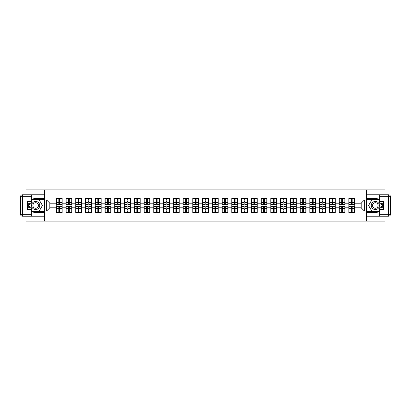 <?xml version="1.0" encoding="UTF-8"?>
<svg xmlns="http://www.w3.org/2000/svg" width="411" height="411" viewBox="0 0 411 411"><rect width="100%" height="100%" fill="white"/><g stroke="black" fill="none" stroke-linecap="round" stroke-linejoin="round"><path stroke-width="0.62" d="M25.991 216.222L25.991 221.133L385.009 221.133L385.009 216.222M385.009 194.778L385.009 189.867L366.376 189.867L366.376 221.133M366.376 189.867L25.991 189.867L25.991 194.778M44.624 221.133L44.624 189.867M361.187 207.812L361.187 203.188L354.78 203.188L354.78 207.812L361.187 207.812L364.316 210.941L364.316 200.059L354.78 200.059L354.78 198.436L348.841 198.436L348.841 203.188L345.024 203.188L345.024 207.812L348.841 207.812L348.841 203.188M364.316 210.941L354.78 210.941L354.78 212.564L348.841 212.564L348.841 210.941L345.024 210.941L345.024 212.564L339.085 212.564L339.085 210.941L335.273 210.941L335.273 212.564L329.329 212.564L329.329 210.941L325.517 210.941L325.517 212.564L319.578 212.564L319.578 210.941L315.761 210.941L315.761 212.564L309.822 212.564L309.822 210.941L306.01 210.941L306.01 212.564L300.071 212.564L300.071 210.941L296.254 210.941L296.254 212.564L290.315 212.564L290.315 210.941L286.503 210.941L286.503 212.564L280.564 212.564L280.564 210.941L276.747 210.941L276.747 212.564L270.808 212.564L270.808 210.941L266.996 210.941L266.996 212.564L261.052 212.564L261.052 210.941L257.24 210.941L257.24 212.564L251.301 212.564L251.301 210.941L247.484 210.941L247.484 212.564L241.545 212.564L241.545 210.941L237.733 210.941L237.733 212.564L231.794 212.564L231.794 210.941L227.977 210.941L227.977 212.564L222.038 212.564L222.038 210.941L218.226 210.941L218.226 212.564L212.282 212.564L212.282 210.941L208.469 210.941L208.469 212.564L202.531 212.564L202.531 210.941L198.719 210.941L198.719 212.564L192.774 212.564L192.774 210.941L188.962 210.941L188.962 212.564L183.023 212.564L183.023 210.941L179.206 210.941L179.206 212.564L173.267 212.564L173.267 210.941L169.455 210.941L169.455 212.564L163.516 212.564L163.516 210.941L159.699 210.941L159.699 212.564L153.76 212.564L153.76 210.941L149.948 210.941L149.948 212.564L144.004 212.564L144.004 210.941L140.192 210.941L140.192 212.564L134.253 212.564L134.253 210.941L130.436 210.941L130.436 212.564L124.497 212.564L124.497 210.941L120.685 210.941L120.685 212.564L114.746 212.564L114.746 210.941L110.929 210.941L110.929 212.564L104.99 212.564L104.99 210.941L101.178 210.941L101.178 212.564L95.239 212.564L95.239 210.941L91.422 210.941L91.422 212.564L85.483 212.564L85.483 210.941L81.671 210.941L81.671 212.564L75.727 212.564L75.727 210.941L71.915 210.941L71.915 212.564L65.976 212.564L65.976 210.941L62.159 210.941L62.159 212.564L56.22 212.564L56.22 210.941L46.684 210.941L46.684 200.059L56.22 200.059L56.22 203.188L49.813 203.188L49.813 207.812L56.22 207.812L56.22 203.188M348.841 200.059L345.024 200.059L345.024 198.436L339.085 198.436L339.085 200.059L335.273 200.059L335.273 198.436L329.329 198.436L329.329 200.059L325.517 200.059L325.517 198.436L319.578 198.436L319.578 200.059L315.761 200.059L315.761 198.436L309.822 198.436L309.822 200.059L306.01 200.059L306.01 198.436L300.071 198.436L300.071 200.059L296.254 200.059L296.254 198.436L290.315 198.436L290.315 200.059L286.503 200.059L286.503 198.436L280.564 198.436L280.564 200.059L276.747 200.059L276.747 198.436L270.808 198.436L270.808 200.059L266.996 200.059L266.996 198.436L261.052 198.436L261.052 200.059L257.24 200.059L257.24 198.436L251.301 198.436L251.301 200.059L247.484 200.059L247.484 198.436L241.545 198.436L241.545 200.059L237.733 200.059L237.733 198.436L231.794 198.436L231.794 200.059L227.977 200.059L227.977 198.436L222.038 198.436L222.038 200.059L218.226 200.059L218.226 198.436L212.282 198.436L212.282 200.059L208.469 200.059L208.469 198.436L202.531 198.436L202.531 200.059L198.719 200.059L198.719 198.436L192.774 198.436L192.774 200.059L188.962 200.059L188.962 198.436L183.023 198.436L183.023 200.059L179.206 200.059L179.206 198.436L173.267 198.436L173.267 200.059L169.455 200.059L169.455 198.436L163.516 198.436L163.516 200.059L159.699 200.059L159.699 198.436L153.76 198.436L153.76 200.059L149.948 200.059L149.948 198.436L144.004 198.436L144.004 200.059L140.192 200.059L140.192 198.436L134.253 198.436L134.253 200.059L130.436 200.059L130.436 198.436L124.497 198.436L124.497 200.059L120.685 200.059L120.685 198.436L114.746 198.436L114.746 200.059L110.929 200.059L110.929 198.436L104.99 198.436L104.99 200.059L101.178 200.059L101.178 198.436L95.239 198.436L95.239 200.059L91.422 200.059L91.422 198.436L85.483 198.436L85.483 200.059L81.671 200.059L81.671 198.436L75.727 198.436L75.727 200.059L71.915 200.059L71.915 198.436L65.976 198.436L65.976 200.059L62.159 200.059L62.159 198.436L56.22 198.436L56.22 200.059M348.841 207.812L348.841 210.941M345.024 207.812L345.024 210.941M345.024 200.059L345.024 203.188M335.273 207.812L339.085 207.812L339.085 203.188L335.273 203.188L335.273 210.941M339.085 207.812L339.085 210.941M339.085 200.059L339.085 203.188M335.273 200.059L335.273 203.188M325.517 207.812L329.329 207.812L329.329 203.188L325.517 203.188L325.517 210.941M329.329 207.812L329.329 210.941M329.329 200.059L329.329 203.188M325.517 200.059L325.517 203.188M315.761 207.812L319.578 207.812L319.578 203.188L315.761 203.188L315.761 210.941M319.578 207.812L319.578 210.941M319.578 200.059L319.578 203.188M315.761 200.059L315.761 203.188M306.01 207.812L309.822 207.812L309.822 203.188L306.01 203.188L306.01 210.941M309.822 207.812L309.822 210.941M309.822 200.059L309.822 203.188M306.01 200.059L306.01 203.188M296.254 207.812L300.071 207.812L300.071 203.188L296.254 203.188L296.254 210.941M300.071 207.812L300.071 210.941M300.071 200.059L300.071 203.188M296.254 200.059L296.254 203.188M286.503 207.812L290.315 207.812L290.315 203.188L286.503 203.188L286.503 210.941M290.315 207.812L290.315 210.941M290.315 200.059L290.315 203.188M286.503 200.059L286.503 203.188M276.747 207.812L280.564 207.812L280.564 203.188L276.747 203.188L276.747 210.941M280.564 207.812L280.564 210.941M280.564 200.059L280.564 203.188M276.747 200.059L276.747 203.188M266.996 207.812L270.808 207.812L270.808 203.188L266.996 203.188L266.996 210.941M270.808 207.812L270.808 210.941M270.808 200.059L270.808 203.188M266.996 200.059L266.996 203.188M257.24 207.812L261.052 207.812L261.052 203.188L257.24 203.188L257.24 210.941M261.052 207.812L261.052 210.941M261.052 200.059L261.052 203.188M257.24 200.059L257.24 203.188M247.484 207.812L251.301 207.812L251.301 203.188L247.484 203.188L247.484 210.941M251.301 207.812L251.301 210.941M251.301 200.059L251.301 203.188M247.484 200.059L247.484 203.188M237.733 207.812L241.545 207.812L241.545 203.188L237.733 203.188L237.733 210.941M241.545 207.812L241.545 210.941M241.545 200.059L241.545 203.188M237.733 200.059L237.733 203.188M227.977 207.812L231.794 207.812L231.794 203.188L227.977 203.188L227.977 210.941M231.794 207.812L231.794 210.941M231.794 200.059L231.794 203.188M227.977 200.059L227.977 203.188M218.226 207.812L222.038 207.812L222.038 203.188L218.226 203.188L218.226 210.941M222.038 207.812L222.038 210.941M222.038 200.059L222.038 203.188M218.226 200.059L218.226 203.188M208.469 207.812L212.282 207.812L212.282 203.188L208.469 203.188L208.469 210.941M212.282 207.812L212.282 210.941M212.282 200.059L212.282 203.188M208.469 200.059L208.469 203.188M198.719 207.812L202.531 207.812L202.531 203.188L198.719 203.188L198.719 210.941M202.531 207.812L202.531 210.941M202.531 200.059L202.531 203.188M198.719 200.059L198.719 203.188M188.962 207.812L192.774 207.812L192.774 203.188L188.962 203.188L188.962 210.941M192.774 207.812L192.774 210.941M192.774 200.059L192.774 203.188M188.962 200.059L188.962 203.188M179.206 207.812L183.023 207.812L183.023 203.188L179.206 203.188L179.206 210.941M183.023 207.812L183.023 210.941M183.023 200.059L183.023 203.188M179.206 200.059L179.206 203.188M169.455 207.812L173.267 207.812L173.267 203.188L169.455 203.188L169.455 210.941M173.267 207.812L173.267 210.941M173.267 200.059L173.267 203.188M169.455 200.059L169.455 203.188M159.699 207.812L163.516 207.812L163.516 203.188L159.699 203.188L159.699 210.941M163.516 207.812L163.516 210.941M163.516 200.059L163.516 203.188M159.699 200.059L159.699 203.188M149.948 207.812L153.76 207.812L153.76 203.188L149.948 203.188L149.948 210.941M153.76 207.812L153.76 210.941M153.76 200.059L153.76 203.188M149.948 200.059L149.948 203.188M140.192 207.812L144.004 207.812L144.004 203.188L140.192 203.188L140.192 210.941M144.004 207.812L144.004 210.941M144.004 200.059L144.004 203.188M140.192 200.059L140.192 203.188M130.436 207.812L134.253 207.812L134.253 203.188L130.436 203.188L130.436 210.941M134.253 207.812L134.253 210.941M134.253 200.059L134.253 203.188M130.436 200.059L130.436 203.188M120.685 207.812L124.497 207.812L124.497 203.188L120.685 203.188L120.685 210.941M124.497 207.812L124.497 210.941M124.497 200.059L124.497 203.188M120.685 200.059L120.685 203.188M110.929 207.812L114.746 207.812L114.746 203.188L110.929 203.188L110.929 210.941M114.746 207.812L114.746 210.941M114.746 200.059L114.746 203.188M110.929 200.059L110.929 203.188M101.178 207.812L104.99 207.812L104.99 203.188L101.178 203.188L101.178 210.941M104.99 207.812L104.99 210.941M104.99 200.059L104.99 203.188M101.178 200.059L101.178 203.188M91.422 207.812L95.239 207.812L95.239 203.188L91.422 203.188L91.422 210.941M95.239 207.812L95.239 210.941M95.239 200.059L95.239 203.188M91.422 200.059L91.422 203.188M81.671 207.812L85.483 207.812L85.483 203.188L81.671 203.188L81.671 210.941M85.483 207.812L85.483 210.941M85.483 200.059L85.483 203.188M81.671 200.059L81.671 203.188M71.915 207.812L75.727 207.812L75.727 203.188L71.915 203.188L71.915 210.941M75.727 207.812L75.727 210.941M75.727 200.059L75.727 203.188M71.915 200.059L71.915 203.188M62.159 207.812L65.976 207.812L65.976 203.188L62.159 203.188L62.159 210.941M65.976 207.812L65.976 210.941M65.976 200.059L65.976 203.188M62.159 200.059L62.159 203.188M56.22 207.812L56.22 210.941M49.813 207.812L46.684 210.941M46.684 200.059L49.813 203.188M354.78 207.812L354.78 210.941M354.78 200.059L354.78 203.188M364.316 200.059L361.187 203.188M61.974 198.436L61.974 204.437L59.564 204.437L59.564 198.436M58.814 198.436L58.814 204.437L56.41 204.437L56.41 198.436M58.814 199.248L59.564 199.248M59.564 201.56L58.814 201.56M56.41 212.564L56.41 206.563L58.814 206.563L58.814 212.564M59.564 212.564L59.564 206.563L61.974 206.563L61.974 212.564M59.564 211.752L58.814 211.752M58.814 209.44L59.564 209.44M33.651 201.981A4.064 4.064 0 0 0 32.161 207.534A4.064 4.064 0 0 0 37.714 209.019A4.064 4.064 0 0 0 39.199 203.466A4.064 4.064 0 0 0 33.651 201.981M34.288 203.091A2.785 2.785 0 0 0 33.27 206.892A2.785 2.785 0 0 0 37.072 207.909A2.785 2.785 0 0 0 38.089 204.108A2.785 2.785 0 0 0 34.288 203.091M31.364 201.282L32.305 199.654L39.055 199.654L42.431 205.5L39.055 211.346L32.305 211.346L31.364 209.718M30.214 207.719L28.929 205.5L30.214 203.281M377.349 201.981A4.064 4.064 0 0 0 371.801 203.466A4.064 4.064 0 0 0 373.286 209.019A4.064 4.064 0 0 0 378.839 207.534A4.064 4.064 0 0 0 377.349 201.981M376.712 203.091A2.785 2.785 0 0 0 372.911 204.108A2.785 2.785 0 0 0 373.928 207.909A2.785 2.785 0 0 0 377.73 206.892A2.785 2.785 0 0 0 376.712 203.091M379.636 209.718L378.695 211.346L371.945 211.346L368.569 205.5L371.945 199.654L378.695 199.654L379.636 201.282M380.786 203.281L382.071 205.5L380.786 207.719M31.364 211.054A7.033 7.033 0 0 0 35.68 212.533L44.558 212.533L44.558 216.222L22.425 216.222A1.875 1.875 0 0 1 20.55 214.347L20.55 196.653A1.875 1.875 0 0 1 22.425 194.778L31.364 194.778L31.364 203.281L27.367 203.281M31.364 194.778L44.558 194.778L44.558 198.467L35.68 198.467A7.033 7.033 0 0 0 31.364 199.946M29.006 203.281A7.033 7.033 0 0 0 29.006 207.719M44.558 212.533L44.558 198.467M27.367 207.719L31.364 207.719L31.364 216.222M31.364 201.405L27.367 201.405L27.367 209.595L31.364 209.595M44.558 199.469L32.197 199.469L31.364 200.907M31.364 210.093L32.197 211.531L44.558 211.531M29.998 203.281L28.713 205.5L29.998 207.719M379.636 199.946A7.033 7.033 0 0 0 375.32 198.467L366.442 198.467L366.442 194.778L388.575 194.778A1.875 1.875 0 0 1 390.45 196.653L390.45 214.347A1.875 1.875 0 0 1 388.575 216.222L379.636 216.222L379.636 207.719L383.633 207.719M379.636 216.222L366.442 216.222L366.442 212.533L375.32 212.533A7.033 7.033 0 0 0 379.636 211.054M381.994 207.719A7.033 7.033 0 0 0 381.994 203.281M366.442 198.467L366.442 212.533M383.633 203.281L379.636 203.281L379.636 194.778M379.636 209.595L383.633 209.595L383.633 201.405L379.636 201.405M366.442 211.531L378.803 211.531L379.636 210.093M379.636 200.907L378.803 199.469L366.442 199.469M381.002 207.719L382.287 205.5L381.002 203.281M71.725 198.436L71.725 204.437L69.32 204.437L69.32 198.436M68.57 198.436L68.57 204.437L66.161 204.437L66.161 198.436M68.57 199.248L69.32 199.248M69.32 201.56L68.57 201.56M81.481 198.436L81.481 204.437L79.071 204.437L79.071 198.436M78.321 198.436L78.321 204.437L75.917 204.437L75.917 198.436M78.321 199.248L79.071 199.248M79.071 201.56L78.321 201.56M91.237 198.436L91.237 204.437L88.827 204.437L88.827 198.436M88.077 198.436L88.077 204.437L85.668 204.437L85.668 198.436M88.077 199.248L88.827 199.248M88.827 201.56L88.077 201.56M100.988 198.436L100.988 204.437L98.583 204.437L98.583 198.436M97.833 198.436L97.833 204.437L95.424 204.437L95.424 198.436M97.833 199.248L98.583 199.248M98.583 201.56L97.833 201.56M110.744 198.436L110.744 204.437L108.334 204.437L108.334 198.436M107.584 198.436L107.584 204.437L105.18 204.437L105.18 198.436M107.584 199.248L108.334 199.248M108.334 201.56L107.584 201.56M66.161 212.564L66.161 206.563L68.57 206.563L68.57 212.564M69.32 212.564L69.32 206.563L71.725 206.563L71.725 212.564M69.32 211.752L68.57 211.752M68.57 209.44L69.32 209.44M75.917 212.564L75.917 206.563L78.321 206.563L78.321 212.564M79.071 212.564L79.071 206.563L81.481 206.563L81.481 212.564M79.071 211.752L78.321 211.752M78.321 209.44L79.071 209.44M85.668 212.564L85.668 206.563L88.077 206.563L88.077 212.564M88.827 212.564L88.827 206.563L91.237 206.563L91.237 212.564M88.827 211.752L88.077 211.752M88.077 209.44L88.827 209.44M95.424 212.564L95.424 206.563L97.833 206.563L97.833 212.564M98.583 212.564L98.583 206.563L100.988 206.563L100.988 212.564M98.583 211.752L97.833 211.752M97.833 209.44L98.583 209.44M105.18 212.564L105.18 206.563L107.584 206.563L107.584 212.564M108.334 212.564L108.334 206.563L110.744 206.563L110.744 212.564M108.334 211.752L107.584 211.752M107.584 209.44L108.334 209.44M120.495 198.436L120.495 204.437L118.091 204.437L118.091 198.436M117.341 198.436L117.341 204.437L114.931 204.437L114.931 198.436M117.341 199.248L118.091 199.248M118.091 201.56L117.341 201.56M114.931 212.564L114.931 206.563L117.341 206.563L117.341 212.564M118.091 212.564L118.091 206.563L120.495 206.563L120.495 212.564M118.091 211.752L117.341 211.752M117.341 209.44L118.091 209.44M130.251 198.436L130.251 204.437L127.842 204.437L127.842 198.436M127.091 198.436L127.091 204.437L124.687 204.437L124.687 198.436M127.091 199.248L127.842 199.248M127.842 201.56L127.091 201.56M124.687 212.564L124.687 206.563L127.091 206.563L127.091 212.564M127.842 212.564L127.842 206.563L130.251 206.563L130.251 212.564M127.842 211.752L127.091 211.752M127.091 209.44L127.842 209.44M140.007 198.436L140.007 204.437L137.598 204.437L137.598 198.436M136.848 198.436L136.848 204.437L134.438 204.437L134.438 198.436M136.848 199.248L137.598 199.248M137.598 201.56L136.848 201.56M134.438 212.564L134.438 206.563L136.848 206.563L136.848 212.564M137.598 212.564L137.598 206.563L140.007 206.563L140.007 212.564M137.598 211.752L136.848 211.752M136.848 209.44L137.598 209.44M149.758 198.436L149.758 204.437L147.354 204.437L147.354 198.436M146.599 198.436L146.599 204.437L144.194 204.437L144.194 198.436M146.599 199.248L147.354 199.248M147.354 201.56L146.599 201.56M144.194 212.564L144.194 206.563L146.599 206.563L146.599 212.564M147.354 212.564L147.354 206.563L149.758 206.563L149.758 212.564M147.354 211.752L146.599 211.752M146.599 209.44L147.354 209.44M159.514 198.436L159.514 204.437L157.105 204.437L157.105 198.436M156.355 198.436L156.355 204.437L153.95 204.437L153.95 198.436M156.355 199.248L157.105 199.248M157.105 201.56L156.355 201.56M153.95 212.564L153.95 206.563L156.355 206.563L156.355 212.564M157.105 212.564L157.105 206.563L159.514 206.563L159.514 212.564M157.105 211.752L156.355 211.752M156.355 209.44L157.105 209.44M169.265 198.436L169.265 204.437L166.861 204.437L166.861 198.436M166.111 198.436L166.111 204.437L163.701 204.437L163.701 198.436M166.111 199.248L166.861 199.248M166.861 201.56L166.111 201.56M163.701 212.564L163.701 206.563L166.111 206.563L166.111 212.564M166.861 212.564L166.861 206.563L169.265 206.563L169.265 212.564M166.861 211.752L166.111 211.752M166.111 209.44L166.861 209.44M179.021 198.436L179.021 204.437L176.612 204.437L176.612 198.436M175.862 198.436L175.862 204.437L173.457 204.437L173.457 198.436M175.862 199.248L176.612 199.248M176.612 201.56L175.862 201.56M173.457 212.564L173.457 206.563L175.862 206.563L175.862 212.564M176.612 212.564L176.612 206.563L179.021 206.563L179.021 212.564M176.612 211.752L175.862 211.752M175.862 209.44L176.612 209.44M188.772 198.436L188.772 204.437L186.368 204.437L186.368 198.436M185.618 198.436L185.618 204.437L183.208 204.437L183.208 198.436M185.618 199.248L186.368 199.248M186.368 201.56L185.618 201.56M183.208 212.564L183.208 206.563L185.618 206.563L185.618 212.564M186.368 212.564L186.368 206.563L188.772 206.563L188.772 212.564M186.368 211.752L185.618 211.752M185.618 209.44L186.368 209.44M198.528 198.436L198.528 204.437L196.119 204.437L196.119 198.436M195.369 198.436L195.369 204.437L192.965 204.437L192.965 198.436M195.369 199.248L196.119 199.248M196.119 201.56L195.369 201.56M192.965 212.564L192.965 206.563L195.369 206.563L195.369 212.564M196.119 212.564L196.119 206.563L198.528 206.563L198.528 212.564M196.119 211.752L195.369 211.752M195.369 209.44L196.119 209.44M208.285 198.436L208.285 204.437L205.875 204.437L205.875 198.436M205.125 198.436L205.125 204.437L202.715 204.437L202.715 198.436M205.125 199.248L205.875 199.248M205.875 201.56L205.125 201.56M202.715 212.564L202.715 206.563L205.125 206.563L205.125 212.564M205.875 212.564L205.875 206.563L208.285 206.563L208.285 212.564M205.875 211.752L205.125 211.752M205.125 209.44L205.875 209.44M218.036 198.436L218.036 204.437L215.631 204.437L215.631 198.436M214.881 198.436L214.881 204.437L212.472 204.437L212.472 198.436M214.881 199.248L215.631 199.248M215.631 201.56L214.881 201.56M212.472 212.564L212.472 206.563L214.881 206.563L214.881 212.564M215.631 212.564L215.631 206.563L218.036 206.563L218.036 212.564M215.631 211.752L214.881 211.752M214.881 209.44L215.631 209.44M227.792 198.436L227.792 204.437L225.382 204.437L225.382 198.436M224.632 198.436L224.632 204.437L222.228 204.437L222.228 198.436M224.632 199.248L225.382 199.248M225.382 201.56L224.632 201.56M222.228 212.564L222.228 206.563L224.632 206.563L224.632 212.564M225.382 212.564L225.382 206.563L227.792 206.563L227.792 212.564M225.382 211.752L224.632 211.752M224.632 209.44L225.382 209.44M237.543 198.436L237.543 204.437L235.138 204.437L235.138 198.436M234.388 198.436L234.388 204.437L231.979 204.437L231.979 198.436M234.388 199.248L235.138 199.248M235.138 201.56L234.388 201.56M231.979 212.564L231.979 206.563L234.388 206.563L234.388 212.564M235.138 212.564L235.138 206.563L237.543 206.563L237.543 212.564M235.138 211.752L234.388 211.752M234.388 209.44L235.138 209.44M247.299 198.436L247.299 204.437L244.889 204.437L244.889 198.436M244.139 198.436L244.139 204.437L241.735 204.437L241.735 198.436M244.139 199.248L244.889 199.248M244.889 201.56L244.139 201.56M241.735 212.564L241.735 206.563L244.139 206.563L244.139 212.564M244.889 212.564L244.889 206.563L247.299 206.563L247.299 212.564M244.889 211.752L244.139 211.752M244.139 209.44L244.889 209.44M257.05 198.436L257.05 204.437L254.645 204.437L254.645 198.436M253.895 198.436L253.895 204.437L251.486 204.437L251.486 198.436M253.895 199.248L254.645 199.248M254.645 201.56L253.895 201.56M251.486 212.564L251.486 206.563L253.895 206.563L253.895 212.564M254.645 212.564L254.645 206.563L257.05 206.563L257.05 212.564M254.645 211.752L253.895 211.752M253.895 209.44L254.645 209.44M266.806 198.436L266.806 204.437L264.401 204.437L264.401 198.436M263.646 198.436L263.646 204.437L261.242 204.437L261.242 198.436M263.646 199.248L264.401 199.248M264.401 201.56L263.646 201.56M261.242 212.564L261.242 206.563L263.646 206.563L263.646 212.564M264.401 212.564L264.401 206.563L266.806 206.563L266.806 212.564M264.401 211.752L263.646 211.752M263.646 209.44L264.401 209.44M276.562 198.436L276.562 204.437L274.152 204.437L274.152 198.436M273.402 198.436L273.402 204.437L270.993 204.437L270.993 198.436M273.402 199.248L274.152 199.248M274.152 201.56L273.402 201.56M270.993 212.564L270.993 206.563L273.402 206.563L273.402 212.564M274.152 212.564L274.152 206.563L276.562 206.563L276.562 212.564M274.152 211.752L273.402 211.752M273.402 209.44L274.152 209.44M286.313 198.436L286.313 204.437L283.909 204.437L283.909 198.436M283.158 198.436L283.158 204.437L280.749 204.437L280.749 198.436M283.158 199.248L283.909 199.248M283.909 201.56L283.158 201.56M280.749 212.564L280.749 206.563L283.158 206.563L283.158 212.564M283.909 212.564L283.909 206.563L286.313 206.563L286.313 212.564M283.909 211.752L283.158 211.752M283.158 209.44L283.909 209.44M296.069 198.436L296.069 204.437L293.66 204.437L293.66 198.436M292.909 198.436L292.909 204.437L290.505 204.437L290.505 198.436M292.909 199.248L293.66 199.248M293.66 201.56L292.909 201.56M290.505 212.564L290.505 206.563L292.909 206.563L292.909 212.564M293.66 212.564L293.66 206.563L296.069 206.563L296.069 212.564M293.66 211.752L292.909 211.752M292.909 209.44L293.66 209.44M305.82 198.436L305.82 204.437L303.416 204.437L303.416 198.436M302.666 198.436L302.666 204.437L300.256 204.437L300.256 198.436M302.666 199.248L303.416 199.248M303.416 201.56L302.666 201.56M300.256 212.564L300.256 206.563L302.666 206.563L302.666 212.564M303.416 212.564L303.416 206.563L305.82 206.563L305.82 212.564M303.416 211.752L302.666 211.752M302.666 209.44L303.416 209.44M315.576 198.436L315.576 204.437L313.167 204.437L313.167 198.436M312.417 198.436L312.417 204.437L310.012 204.437L310.012 198.436M312.417 199.248L313.167 199.248M313.167 201.56L312.417 201.56M310.012 212.564L310.012 206.563L312.417 206.563L312.417 212.564M313.167 212.564L313.167 206.563L315.576 206.563L315.576 212.564M313.167 211.752L312.417 211.752M312.417 209.44L313.167 209.44M325.332 198.436L325.332 204.437L322.923 204.437L322.923 198.436M322.173 198.436L322.173 204.437L319.763 204.437L319.763 198.436M322.173 199.248L322.923 199.248M322.923 201.56L322.173 201.56M319.763 212.564L319.763 206.563L322.173 206.563L322.173 212.564M322.923 212.564L322.923 206.563L325.332 206.563L325.332 212.564M322.923 211.752L322.173 211.752M322.173 209.44L322.923 209.44M335.083 198.436L335.083 204.437L332.679 204.437L332.679 198.436M331.929 198.436L331.929 204.437L329.519 204.437L329.519 198.436M331.929 199.248L332.679 199.248M332.679 201.56L331.929 201.56M329.519 212.564L329.519 206.563L331.929 206.563L331.929 212.564M332.679 212.564L332.679 206.563L335.083 206.563L335.083 212.564M332.679 211.752L331.929 211.752M331.929 209.44L332.679 209.44M344.839 198.436L344.839 204.437L342.43 204.437L342.43 198.436M341.68 198.436L341.68 204.437L339.275 204.437L339.275 198.436M341.68 199.248L342.43 199.248M342.43 201.56L341.68 201.56M339.275 212.564L339.275 206.563L341.68 206.563L341.68 212.564M342.43 212.564L342.43 206.563L344.839 206.563L344.839 212.564M342.43 211.752L341.68 211.752M341.68 209.44L342.43 209.44M354.59 198.436L354.59 204.437L352.186 204.437L352.186 198.436M351.436 198.436L351.436 204.437L349.026 204.437L349.026 198.436M351.436 199.248L352.186 199.248M352.186 201.56L351.436 201.56M349.026 212.564L349.026 206.563L351.436 206.563L351.436 212.564M352.186 212.564L352.186 206.563L354.59 206.563L354.59 212.564M352.186 211.752L351.436 211.752M351.436 209.44L352.186 209.44M58.814 202.51L56.41 202.51M58.814 204.359L56.41 204.359M61.974 202.51L59.564 202.51M61.974 204.359L59.564 204.359M59.564 208.49L61.974 208.49M59.564 206.641L61.974 206.641M56.41 208.49L58.814 208.49M56.41 206.641L58.814 206.641M31.364 196.653L22.425 196.653L22.425 214.347L31.364 214.347M20.55 196.653L22.425 196.653L22.425 194.778M22.425 216.222L22.425 214.347L20.55 214.347M379.636 214.347L388.575 214.347L388.575 196.653L379.636 196.653M390.45 214.347L388.575 214.347L388.575 216.222M388.575 194.778L388.575 196.653L390.45 196.653M68.57 202.51L66.161 202.51M68.57 204.359L66.161 204.359M71.725 202.51L69.32 202.51M71.725 204.359L69.32 204.359M78.321 202.51L75.917 202.51M78.321 204.359L75.917 204.359M81.481 202.51L79.071 202.51M81.481 204.359L79.071 204.359M88.077 202.51L85.668 202.51M88.077 204.359L85.668 204.359M91.237 202.51L88.827 202.51M91.237 204.359L88.827 204.359M97.833 202.51L95.424 202.51M97.833 204.359L95.424 204.359M100.988 202.51L98.583 202.51M100.988 204.359L98.583 204.359M107.584 202.51L105.18 202.51M107.584 204.359L105.18 204.359M110.744 202.51L108.334 202.51M110.744 204.359L108.334 204.359M69.32 208.49L71.725 208.49M69.32 206.641L71.725 206.641M66.161 208.49L68.57 208.49M66.161 206.641L68.57 206.641M79.071 208.49L81.481 208.49M79.071 206.641L81.481 206.641M75.917 208.49L78.321 208.49M75.917 206.641L78.321 206.641M88.827 208.49L91.237 208.49M88.827 206.641L91.237 206.641M85.668 208.49L88.077 208.49M85.668 206.641L88.077 206.641M98.583 208.49L100.988 208.49M98.583 206.641L100.988 206.641M95.424 208.49L97.833 208.49M95.424 206.641L97.833 206.641M108.334 208.49L110.744 208.49M108.334 206.641L110.744 206.641M105.18 208.49L107.584 208.49M105.18 206.641L107.584 206.641M117.341 202.51L114.931 202.51M117.341 204.359L114.931 204.359M120.495 202.51L118.091 202.51M120.495 204.359L118.091 204.359M118.091 208.49L120.495 208.49M118.091 206.641L120.495 206.641M114.931 208.49L117.341 208.49M114.931 206.641L117.341 206.641M127.091 202.51L124.687 202.51M127.091 204.359L124.687 204.359M130.251 202.51L127.842 202.51M130.251 204.359L127.842 204.359M127.842 208.49L130.251 208.49M127.842 206.641L130.251 206.641M124.687 208.49L127.091 208.49M124.687 206.641L127.091 206.641M136.848 202.51L134.438 202.51M136.848 204.359L134.438 204.359M140.007 202.51L137.598 202.51M140.007 204.359L137.598 204.359M137.598 208.49L140.007 208.49M137.598 206.641L140.007 206.641M134.438 208.49L136.848 208.49M134.438 206.641L136.848 206.641M146.599 202.51L144.194 202.51M146.599 204.359L144.194 204.359M149.758 202.51L147.354 202.51M149.758 204.359L147.354 204.359M147.354 208.49L149.758 208.49M147.354 206.641L149.758 206.641M144.194 208.49L146.599 208.49M144.194 206.641L146.599 206.641M156.355 202.51L153.95 202.51M156.355 204.359L153.95 204.359M159.514 202.51L157.105 202.51M159.514 204.359L157.105 204.359M157.105 208.49L159.514 208.49M157.105 206.641L159.514 206.641M153.95 208.49L156.355 208.49M153.95 206.641L156.355 206.641M166.111 202.51L163.701 202.51M166.111 204.359L163.701 204.359M169.265 202.51L166.861 202.51M169.265 204.359L166.861 204.359M166.861 208.49L169.265 208.49M166.861 206.641L169.265 206.641M163.701 208.49L166.111 208.49M163.701 206.641L166.111 206.641M175.862 202.51L173.457 202.51M175.862 204.359L173.457 204.359M179.021 202.51L176.612 202.51M179.021 204.359L176.612 204.359M176.612 208.49L179.021 208.49M176.612 206.641L179.021 206.641M173.457 208.49L175.862 208.49M173.457 206.641L175.862 206.641M185.618 202.51L183.208 202.51M185.618 204.359L183.208 204.359M188.772 202.51L186.368 202.51M188.772 204.359L186.368 204.359M186.368 208.49L188.772 208.49M186.368 206.641L188.772 206.641M183.208 208.49L185.618 208.49M183.208 206.641L185.618 206.641M195.369 202.51L192.965 202.51M195.369 204.359L192.965 204.359M198.528 202.51L196.119 202.51M198.528 204.359L196.119 204.359M196.119 208.49L198.528 208.49M196.119 206.641L198.528 206.641M192.965 208.49L195.369 208.49M192.965 206.641L195.369 206.641M205.125 202.51L202.715 202.51M205.125 204.359L202.715 204.359M208.285 202.51L205.875 202.51M208.285 204.359L205.875 204.359M205.875 208.49L208.285 208.49M205.875 206.641L208.285 206.641M202.715 208.49L205.125 208.49M202.715 206.641L205.125 206.641M214.881 202.51L212.472 202.51M214.881 204.359L212.472 204.359M218.036 202.51L215.631 202.51M218.036 204.359L215.631 204.359M215.631 208.49L218.036 208.49M215.631 206.641L218.036 206.641M212.472 208.49L214.881 208.49M212.472 206.641L214.881 206.641M224.632 202.51L222.228 202.51M224.632 204.359L222.228 204.359M227.792 202.51L225.382 202.51M227.792 204.359L225.382 204.359M225.382 208.49L227.792 208.49M225.382 206.641L227.792 206.641M222.228 208.49L224.632 208.49M222.228 206.641L224.632 206.641M234.388 202.51L231.979 202.51M234.388 204.359L231.979 204.359M237.543 202.51L235.138 202.51M237.543 204.359L235.138 204.359M235.138 208.49L237.543 208.49M235.138 206.641L237.543 206.641M231.979 208.49L234.388 208.49M231.979 206.641L234.388 206.641M244.139 202.51L241.735 202.51M244.139 204.359L241.735 204.359M247.299 202.51L244.889 202.51M247.299 204.359L244.889 204.359M244.889 208.49L247.299 208.49M244.889 206.641L247.299 206.641M241.735 208.49L244.139 208.49M241.735 206.641L244.139 206.641M253.895 202.51L251.486 202.51M253.895 204.359L251.486 204.359M257.05 202.51L254.645 202.51M257.05 204.359L254.645 204.359M254.645 208.49L257.05 208.49M254.645 206.641L257.05 206.641M251.486 208.49L253.895 208.49M251.486 206.641L253.895 206.641M263.646 202.51L261.242 202.51M263.646 204.359L261.242 204.359M266.806 202.51L264.401 202.51M266.806 204.359L264.401 204.359M264.401 208.49L266.806 208.49M264.401 206.641L266.806 206.641M261.242 208.49L263.646 208.49M261.242 206.641L263.646 206.641M273.402 202.51L270.993 202.51M273.402 204.359L270.993 204.359M276.562 202.51L274.152 202.51M276.562 204.359L274.152 204.359M274.152 208.49L276.562 208.49M274.152 206.641L276.562 206.641M270.993 208.49L273.402 208.49M270.993 206.641L273.402 206.641M283.158 202.51L280.749 202.51M283.158 204.359L280.749 204.359M286.313 202.51L283.909 202.51M286.313 204.359L283.909 204.359M283.909 208.49L286.313 208.49M283.909 206.641L286.313 206.641M280.749 208.49L283.158 208.49M280.749 206.641L283.158 206.641M292.909 202.51L290.505 202.51M292.909 204.359L290.505 204.359M296.069 202.51L293.66 202.51M296.069 204.359L293.66 204.359M293.66 208.49L296.069 208.49M293.66 206.641L296.069 206.641M290.505 208.49L292.909 208.49M290.505 206.641L292.909 206.641M302.666 202.51L300.256 202.51M302.666 204.359L300.256 204.359M305.82 202.51L303.416 202.51M305.82 204.359L303.416 204.359M303.416 208.49L305.82 208.49M303.416 206.641L305.82 206.641M300.256 208.49L302.666 208.49M300.256 206.641L302.666 206.641M312.417 202.51L310.012 202.51M312.417 204.359L310.012 204.359M315.576 202.51L313.167 202.51M315.576 204.359L313.167 204.359M313.167 208.49L315.576 208.49M313.167 206.641L315.576 206.641M310.012 208.49L312.417 208.49M310.012 206.641L312.417 206.641M322.173 202.51L319.763 202.51M322.173 204.359L319.763 204.359M325.332 202.51L322.923 202.51M325.332 204.359L322.923 204.359M322.923 208.49L325.332 208.49M322.923 206.641L325.332 206.641M319.763 208.49L322.173 208.49M319.763 206.641L322.173 206.641M331.929 202.51L329.519 202.51M331.929 204.359L329.519 204.359M335.083 202.51L332.679 202.51M335.083 204.359L332.679 204.359M332.679 208.49L335.083 208.49M332.679 206.641L335.083 206.641M329.519 208.49L331.929 208.49M329.519 206.641L331.929 206.641M341.68 202.51L339.275 202.51M341.68 204.359L339.275 204.359M344.839 202.51L342.43 202.51M344.839 204.359L342.43 204.359M342.43 208.49L344.839 208.49M342.43 206.641L344.839 206.641M339.275 208.49L341.68 208.49M339.275 206.641L341.68 206.641M351.436 202.51L349.026 202.51M351.436 204.359L349.026 204.359M354.59 202.51L352.186 202.51M354.59 204.359L352.186 204.359M352.186 208.49L354.59 208.49M352.186 206.641L354.59 206.641M349.026 208.49L351.436 208.49M349.026 206.641L351.436 206.641"/></g></svg>
